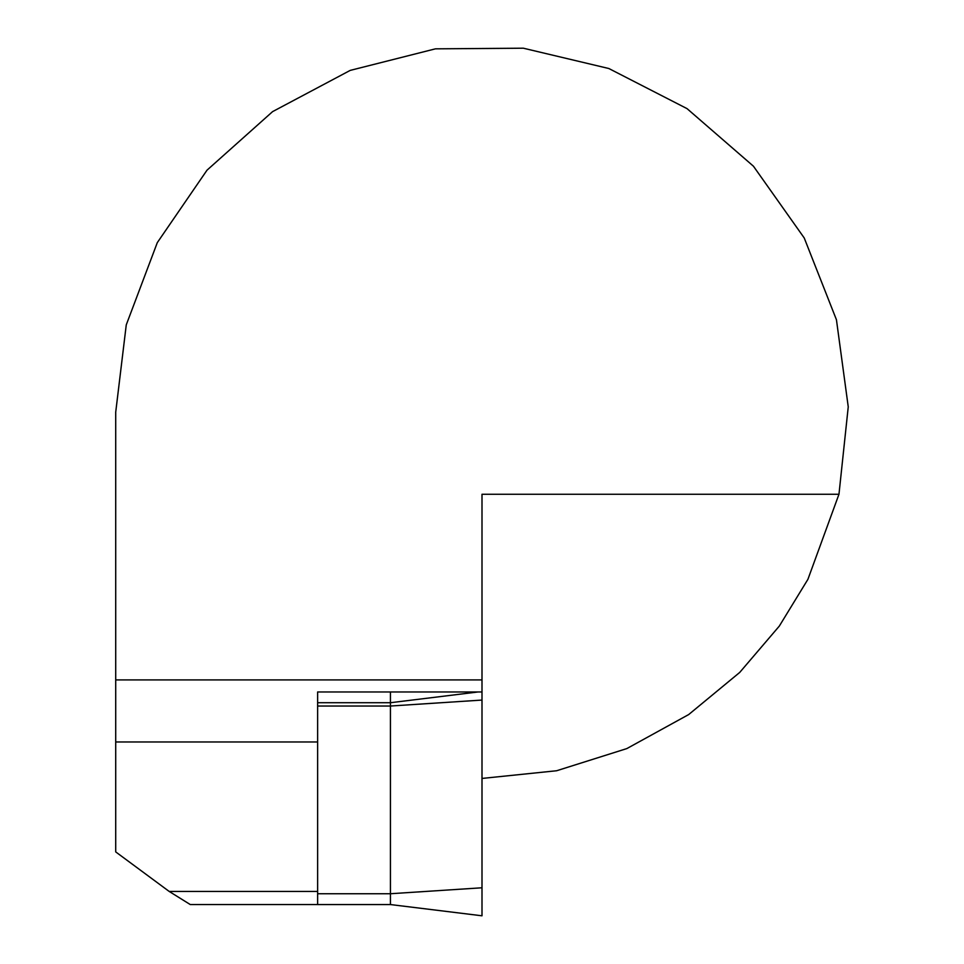 <?xml version="1.0" encoding="UTF-8"?>
<svg xmlns="http://www.w3.org/2000/svg" width="964" height="964" viewBox="0 0 964 964"><rect width="100%" height="100%" fill="white"/><g stroke="black" fill="none" stroke-linecap="round" stroke-linejoin="round"><path stroke-width="1.45" d="M115.716 679.909L482 679.909L482 494.255L838.969 494.255L848.248 406.856L836.439 319.747L804.229 237.975L753.45 166.218L687.043 108.631L608.838 68.516L523.319 48.2L435.427 48.839L350.209 70.396L272.583 111.631L207.019 170.17L157.289 242.651L126.26 324.892L115.716 412.146L115.716 851.911L169.17 891.423L190.245 904.533L390.432 904.557L390.432 702.72L317.626 702.72L317.626 691.971L317.626 904.557L390.432 904.545L390.432 691.971L390.432 702.72L478.036 691.971M390.432 904.557L482 915.8L482 679.909M317.626 691.971L482 691.971M838.969 494.255L807.916 579.328L779.31 626.094L739.725 672.426L688.694 714.553L626.841 748.582L556.65 770.742L482 778.442M317.626 893.736L390.432 893.736L482 887.784M317.626 706.034L390.432 706.034L482 700.069M115.716 741.979L317.626 741.979M169.17 891.423L317.626 891.423"/></g></svg>
